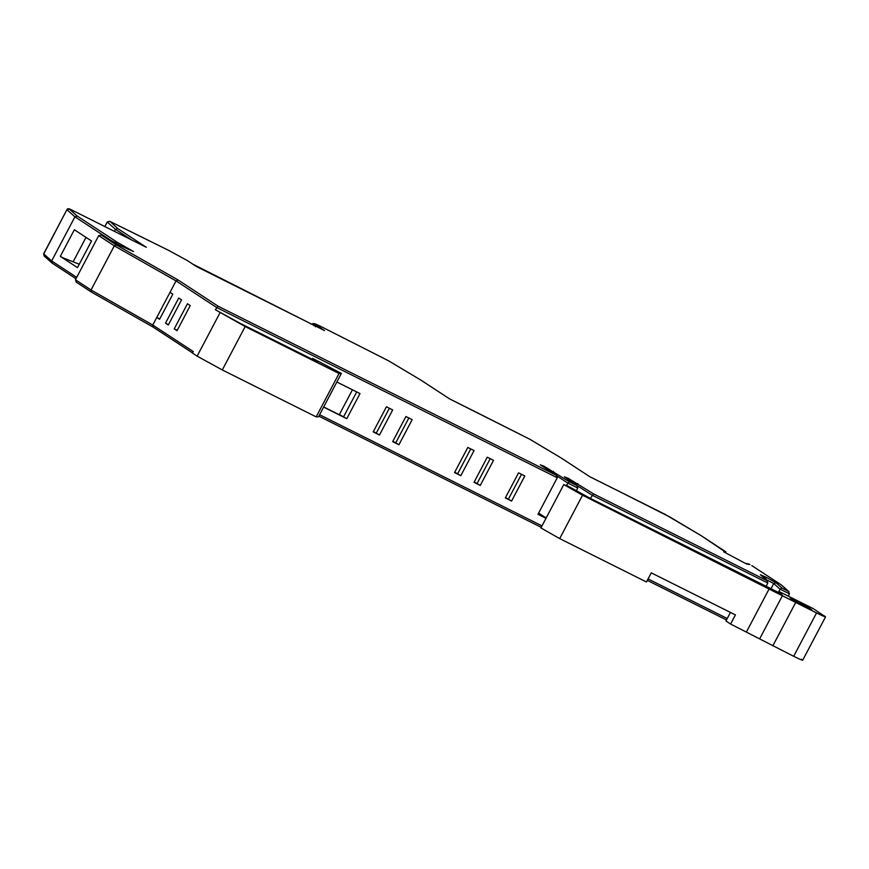 <?xml version="1.0" encoding="UTF-8"?>
<svg xmlns="http://www.w3.org/2000/svg" width="869" height="869" viewBox="0 0 869 869"><rect width="100%" height="100%" fill="white"/><g stroke="black" fill="none" stroke-linecap="round" stroke-linejoin="round"><path stroke-width="1.3" d="M102.585 235.629L120.096 245.547L133.489 251.521L116.207 241.701L114.165 242.527M125.006 246.698L124.56 247.535M724.529 552.282L724.985 551.793L723.714 551.848L746.449 563.938L749.969 564.557L748.633 563.851M52.173 263.133L75.983 278.732L51.988 262.992L44.102 255.997L43.646 253.802L44.438 256.225M52.325 263.22L51.651 260.939L74.919 216.815L77.2 216.033L116.718 241.93M91.212 291.941L76.2 282.11L91.386 292.06L153.096 327.092M76.385 282.219L75.44 279.764L98.708 235.629L101.26 235.043L116.327 244.917L178.069 279.97L218.108 306.203L556.041 475.137L540.312 464.828L543.951 466.186L569.249 481.741L566.479 485.26L590.257 498.35L782.002 594.211L778.874 591.431L780.08 589.149L789.443 593.831L788.237 596.112L778.874 591.431M153.074 327.081L192.549 352.933L153.194 327.146L91.386 292.06M91.451 292.093L91.039 289.985L114.306 245.851L116.327 244.917M153.194 327.146L152.77 325.039L176.049 280.904L178.069 279.97M324.289 330.448L196.644 266.642M114.426 231.339L115.479 229.351L117.76 228.569L146.329 247.296L70.986 209.625L69.314 209.049L77.2 216.033M91.517 240.985L74.354 229.753L60.309 256.377L77.471 267.619L91.517 240.985M190.268 305.584L177.037 330.698L174.234 328.862L187.465 303.748L190.268 305.584M181.545 299.87L168.314 324.984L165.512 323.149L178.742 298.034L181.545 299.87M170.031 292.321L172.833 294.156L159.592 319.271L156.789 317.424L159.777 318.923M75.44 279.764L91.039 289.985L152.77 325.039L193.266 351.565L192.462 353.086L197.133 356.149L222.301 369.944L316.175 416.87L339.04 373.496L341.387 373.409L312.677 358.386L312.177 359.342M317.196 361.743L240.507 323.507L215.327 309.722L245.177 326.57L339.04 373.496M215.327 309.722L218.108 306.203M524.811 475.962L511.569 501.076L505.313 497.948L518.554 472.834L524.811 475.962M493.516 460.32L480.275 485.434L474.018 482.306L487.259 457.192L493.516 460.32M474.05 450.587L460.809 475.701L454.552 472.573L467.794 447.459L474.05 450.587M412.167 419.651L398.925 444.765L392.669 441.637L405.91 416.523L412.167 419.651M392.69 409.918L379.46 435.032L373.203 431.904L386.433 406.79L392.69 409.918M336.846 382.002L360.016 393.581L346.774 418.695L323.616 407.116M540.312 464.828L556.247 475.256L557.246 477.754L537.998 514.285L546.004 518.293M569.249 481.741L576.712 485.467L564.372 476.82L568.283 478.352L593.581 493.907L590.312 498.382M766.132 586.271L767.838 583.034L766.958 580.568L760.332 574.691L765.958 577.168L776.06 582.795L782.067 588.128L780.08 589.149L773.747 583.544L771.02 588.715M804.086 604.759L790.117 597.774L793.245 600.555L811.874 609.864L804.086 604.759L803.586 605.715M746.753 563.46L747.72 563.883M724.985 551.793L725.897 551.761L725.115 551.348M196.568 266.598L187.541 260.689L168.738 250.424L143.124 237.737M63.296 257.963L60.309 256.377M73.126 261.819L86.009 237.389M79.264 264.23L61.895 257.42M97.958 237.052L80.296 270.552M177.211 330.35L174.234 328.862M168.488 324.637L165.512 323.149M511.569 501.076L505.519 497.568M521.498 474.311L508.452 499.034M480.275 485.434L474.224 481.926M490.203 458.669L477.168 483.392M460.809 475.701L454.759 472.193M470.737 448.936L457.691 473.659M398.925 444.765L392.864 441.256M408.843 418L395.808 442.723M379.46 435.032L373.398 431.524M389.377 408.267L376.342 432.99M352.434 389.79L339.268 414.752L323.692 406.964M346.774 418.695L339.388 414.524M356.703 391.93L343.657 416.653M318.011 361.982L312.677 358.386M760.332 574.691L767.338 580.84L593.581 493.907M802.684 660.244L825.55 616.881L813.319 608.658L788.237 596.112M801.359 659.169C804.249 661.2 801.696 660.244 793.679 656.301L730.601 624.04L725.93 620.977L730.438 612.417M566.479 485.26L569.901 487.498L563.785 484.576L582.545 495.221L816.545 612.927C824.562 616.871 827.114 617.826 824.225 615.795M782.067 588.128L788.933 591.637L781.405 584.989L752.087 565.784M781.264 584.902L788.552 591.365L789.443 593.831M725.756 552.239L701.511 535.88L670.032 517.088L621.226 492.441M561.407 458.137L589.725 476.69L561.157 457.963L529.797 439.247L481.002 414.6M529.949 439.334L561.157 457.963M449.577 398.882L420.922 380.122L388.378 360.7L323.094 327.591C315.317 323.724 312.775 322.747 315.48 324.648L324.506 330.557M315.306 326.798L316.881 325.56M557.007 475.984L567.674 482.968L577.787 488.03L576.951 485.619L564.731 477.059M310.505 323.561L192.831 264.143M341.387 373.409L318.51 416.783L316.175 416.87M546.156 518.011L538.628 513.079M577.787 488.03L576.581 490.312M730.601 624.04L735.413 614.904L651.272 572.845L646.46 581.98L559.679 538.595L582.545 495.221M563.785 484.576L540.92 527.939L559.679 538.595M765.643 579.341L773.747 583.544L776.06 582.795M726.473 619.945L647.307 580.373L726.473 619.945M541.235 527.342L318.836 416.164L541.235 527.342M76.7 277.352L51.651 260.939L43.743 253.933L66.913 209.668L43.646 253.802M727.234 618.5L648.068 578.928M541.995 525.897L319.596 414.719M131.74 239.996L115.479 229.351L107.267 222.062L104.964 226.429M110.146 239.887L74.919 216.815L67.011 209.798L69.314 209.049M557.246 477.754L216.533 307.43L176.049 280.904L114.306 245.851L98.708 235.629M197.133 356.149L219.998 312.775M767.838 583.034L592.017 495.134L575.55 484.641M725.018 551.294L701.381 535.804M621.324 492.484L589.725 476.69M481.089 414.643L449.501 398.849M143.179 237.758L110.157 221.519L117.76 228.569M107.267 222.062L108.234 222.388L107.267 222.062L109.57 221.323M222.301 369.944L245.177 326.57M388.53 360.787L421.009 380.177L449.555 398.871L529.797 439.247M323.094 327.591L388.378 360.7M313.752 323.996L313.676 325.69M314.85 324.495L315.48 324.648M316.457 325.299L313.437 323.789M589.769 476.701L665.002 514.307M751.815 565.61L781.405 584.989M765.958 577.168L765.774 579.102L764.85 578.635M764.514 576.451L764.34 578.374M577.852 483.598L575.669 484.424L573.116 482.925M568.283 478.352L568.098 480.285M553.52 471.432L551.326 472.258M746.438 631.959L769.304 588.585M782.491 595.537L759.625 638.911M772.813 645.873L795.689 602.499M793.679 656.301L816.545 612.927M104.899 226.396L107.224 221.997L110.07 221.476L168.695 250.402L187.682 260.776L196.622 266.631L324.409 330.513M66.913 209.668C67.467 208.462 68.803 208.441 70.91 209.592L146.231 247.241M665.002 514.318L701.468 535.858M323.072 327.57L314.621 323.659L312.905 323.572M313.405 323.779L311.026 324.191M123.279 245.764L122.768 246.742"/></g></svg>
